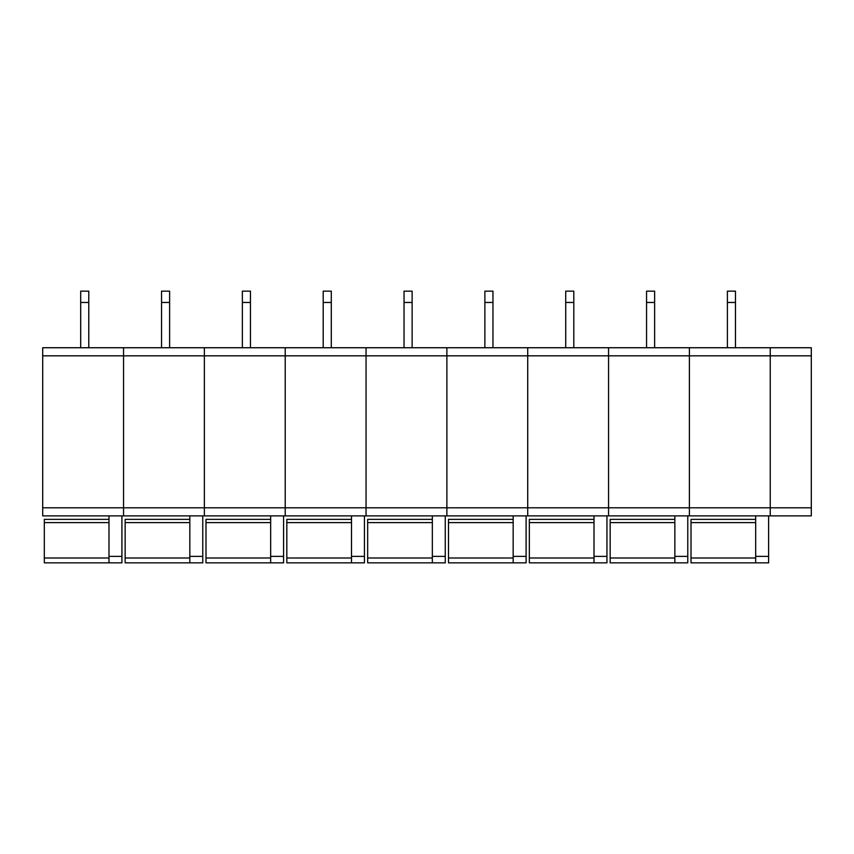 <?xml version="1.0" encoding="UTF-8"?>
<svg xmlns="http://www.w3.org/2000/svg" width="854" height="854" viewBox="0 0 854 854"><rect width="100%" height="100%" fill="white"/><g stroke="black" fill="none" stroke-linecap="round" stroke-linejoin="round"><path stroke-width="1.28" d="M811.3 507.799L123.542 507.799L123.542 515.88L204.373 515.88L204.373 507.799L204.373 515.88L285.215 515.88L285.215 507.799L285.215 515.88L366.046 515.88L366.046 507.799L366.046 515.88L446.888 515.88L446.888 507.799L446.888 515.88L527.719 515.88L527.719 507.799L527.719 515.88L608.56 515.88L608.56 507.799L608.56 515.88L689.402 515.88L689.402 507.799L689.402 515.88L770.233 515.88L770.233 507.799L770.233 515.88L811.3 515.88L811.3 347.738L42.7 347.738L42.7 515.88L123.542 515.88L123.542 347.738L123.542 355.819L42.7 355.819M811.3 355.819L770.233 355.819L770.233 507.799L770.233 347.738L770.233 355.819L689.402 355.819L689.402 347.738L689.402 355.819L608.56 355.819L608.56 347.738L608.56 355.819L527.719 355.819L527.719 347.738L527.719 355.819L446.888 355.819L446.888 347.738L446.888 355.819L366.046 355.819L366.046 347.738L366.046 355.819L285.215 355.819L285.215 347.738L285.215 355.819L204.373 355.819L204.373 347.738L204.373 355.819L123.542 355.819L123.542 507.799L42.7 507.799M608.56 507.799L608.56 355.819L608.56 507.799M689.402 507.799L689.402 355.819L689.402 507.799M646.553 291.15L654.634 291.15L654.634 347.738L654.634 302.465L646.553 302.465L646.553 291.15M646.553 347.738L646.553 302.465M674.852 519.36L610.172 519.36L610.172 562.85L687.78 562.85L687.78 515.88M674.852 562.85L674.852 515.88M674.852 556.381L687.78 556.381M610.172 522.595L674.852 522.595M610.172 557.993L674.852 557.993M727.394 291.15L735.475 291.15L735.475 347.738L735.475 302.465L727.394 302.465L727.394 291.15M727.394 347.738L727.394 302.465M755.683 519.36L691.014 519.36L691.014 562.85L768.621 562.85L768.621 515.88M755.683 562.85L755.683 515.88M755.683 556.381L768.621 556.381M691.014 522.595L755.683 522.595M691.014 557.993L755.683 557.993M527.719 507.799L527.719 355.819L527.719 507.799M565.722 291.15L573.803 291.15L573.803 347.738L573.803 302.465L565.722 302.465L565.722 291.15M565.722 347.738L565.722 302.465M594.01 519.36L529.341 519.36L529.341 562.85L606.948 562.85L606.948 515.88M594.01 562.85L594.01 515.88M594.01 556.381L606.948 556.381M529.341 522.595L594.01 522.595M529.341 557.993L594.01 557.993M446.888 507.799L446.888 355.819L446.888 507.799M484.88 291.15L492.961 291.15L492.961 347.738L492.961 302.465L484.88 302.465L484.88 291.15M484.88 347.738L484.88 302.465M513.169 519.36L448.499 519.36L448.499 562.85L526.107 562.85L526.107 515.88M513.169 562.85L513.169 515.88M513.169 556.381L526.107 556.381M448.499 522.595L513.169 522.595M448.499 557.993L513.169 557.993M366.046 507.799L366.046 355.819L366.046 507.799M404.038 291.15L412.13 291.15L412.13 347.738L412.13 302.465L404.038 302.465L404.038 291.15M404.038 347.738L404.038 302.465M432.337 519.36L367.668 519.36L367.668 562.85L445.265 562.85L445.265 515.88M432.337 562.85L432.337 515.88M432.337 556.381L445.265 556.381M367.668 522.595L432.337 522.595M367.668 557.993L432.337 557.993M285.215 507.799L285.215 355.819L285.215 507.799M323.207 291.15L331.288 291.15L331.288 347.738L331.288 302.465L323.207 302.465L323.207 291.15M323.207 347.738L323.207 302.465M351.496 519.36L286.827 519.36L286.827 562.85L364.434 562.85L364.434 515.88M351.496 562.85L351.496 515.88M351.496 556.381L364.434 556.381M286.827 522.595L351.496 522.595M286.827 557.993L351.496 557.993M204.373 507.799L204.373 355.819L204.373 507.799M242.365 291.15L250.457 291.15L250.457 347.738L250.457 302.465L242.365 302.465L242.365 291.15M242.365 347.738L242.365 302.465M270.665 519.36L205.995 519.36L205.995 562.85L283.592 562.85L283.592 515.88M270.665 562.85L270.665 515.88M270.665 556.381L283.592 556.381M205.995 522.595L270.665 522.595M205.995 557.993L270.665 557.993M161.534 291.15L169.615 291.15L169.615 347.738L169.615 302.465L161.534 302.465L161.534 291.15M161.534 347.738L161.534 302.465M189.823 519.36L125.154 519.36L125.154 562.85L202.761 562.85L202.761 515.88M189.823 562.85L189.823 515.88M189.823 556.381L202.761 556.381M125.154 522.595L189.823 522.595M125.154 557.993L189.823 557.993M80.692 291.15L88.773 291.15L88.773 347.738L88.773 302.465L80.692 302.465L80.692 291.15M80.692 347.738L80.692 302.465M108.992 519.36L44.312 519.36L44.312 562.85L121.919 562.85L121.919 515.88M108.992 562.85L108.992 515.88M108.992 556.381L121.919 556.381M44.312 522.595L108.992 522.595M44.312 557.993L108.992 557.993"/></g></svg>
